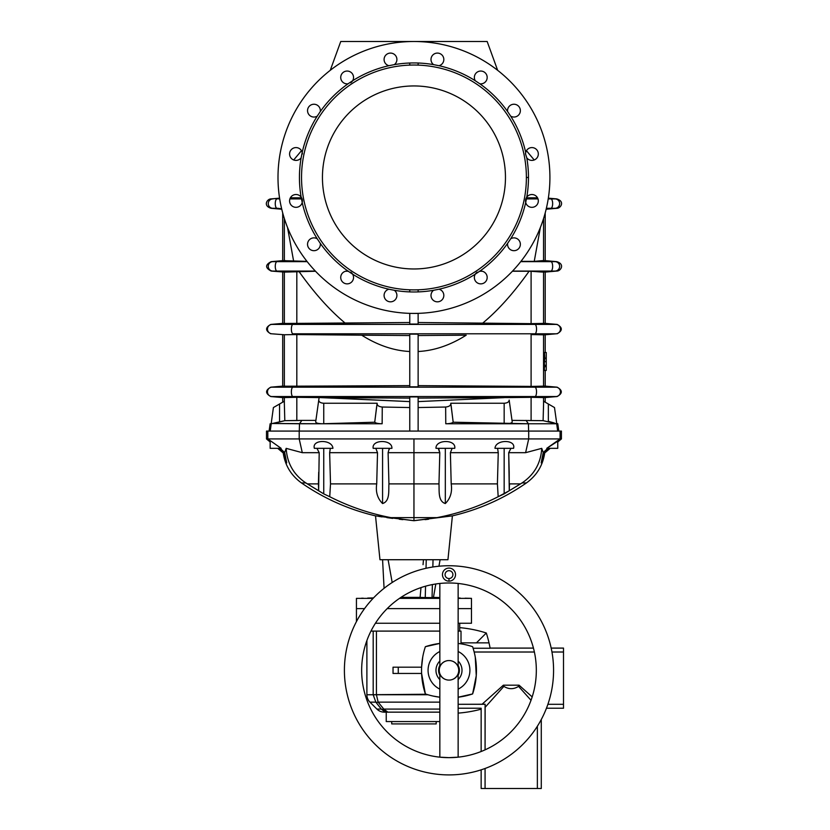 <?xml version="1.0" encoding="UTF-8"?>
<svg xmlns="http://www.w3.org/2000/svg" width="830" height="830" viewBox="0 0 830 830"><rect width="100%" height="100%" fill="white"/><g stroke="black" fill="none" stroke-linecap="round" stroke-linejoin="round"><path stroke-width="1.25" d="M461.013 643.841L461.013 631.101L458.139 631.101L461.013 631.101L461.013 642.866L489.015 642.866A122.56 122.56 0 0 0 486.307 633A122.56 122.56 0 0 0 459.706 627.646A122.56 122.56 0 0 1 486.307 633L476.441 642.866L486.307 633A122.56 122.56 0 0 1 490.125 648.251L473.11 648.251L474.169 652.017L534.375 652.017L474.169 652.017L473.11 648.251L490.125 648.251A122.56 122.56 0 0 0 489.015 642.866L461.013 642.866L461.013 643.841L459.436 643.603L461.013 643.841M458.139 643.426L459.436 643.603L458.139 643.426A74.679 74.679 0 0 1 472.612 646.695A74.679 74.679 0 0 1 472.612 693.942L458.451 697.169L458.139 698.341L458.139 697.21A74.679 74.679 0 0 0 472.612 693.942L476.254 675.693L475.268 657.132L476.254 675.693L472.612 693.942A74.679 74.679 0 0 0 472.612 646.695A74.679 74.679 0 0 0 458.139 643.426M433.239 696.09L439.838 697.21A74.679 74.679 0 0 1 425.375 693.942A74.679 74.679 0 0 0 439.838 697.21L433.239 696.09M426.33 694.254L366.891 694.752A10.458 10.458 0 0 0 369.952 702.139L375.834 702.139L373.189 694.752L375.834 702.139L381.323 709.09L376.903 709.09L369.952 702.139L376.903 709.09A10.458 10.458 0 0 0 384.3 712.15L387.849 712.15L381.323 709.09L387.849 712.15L384.3 712.15A10.458 10.458 0 0 1 376.903 709.09L381.323 709.09L383.834 711.113M427.938 694.741L376.426 694.752L378.148 702.139A5.229 2.749 141.7 0 1 375.834 702.139L369.952 702.139A10.458 10.458 0 0 1 366.891 694.752L376.426 694.752L376.426 631.101L373.189 631.101L373.189 694.752L373.189 631.101L370.969 631.101M563.508 652.017L563.508 648.095L551.182 648.095L563.508 648.095L563.508 704.307C563.508 709.515 563.508 709.515 563.508 704.307L547.904 704.307L563.508 704.307L563.508 652.017L551.96 652.017L563.508 652.017M533.441 648.095L490.105 648.095L533.441 648.095M537.363 788.5L541.285 788.5L541.285 719.506L541.285 788.5L485.073 788.5C479.875 788.5 479.875 788.5 485.073 788.5L537.363 788.5L537.363 726.25L537.363 788.5M549.896 448.335L546.773 448.335L560.094 438.925L528.7 438.925L528.7 431.081L299.205 431.081L299.205 438.925L413.952 438.925L413.952 452.682L388.108 452.682L388.243 457.849L388.108 452.682L413.952 452.682L413.952 483.89L438.966 483.89C439.412 490.53 437.752 501.206 445.326 503.54C450.441 498.477 452.392 491.931 451.198 483.89C452.392 491.931 450.441 498.477 445.326 503.54L445.326 448.335L445.326 503.54C437.752 501.206 439.412 490.53 438.966 483.89L413.952 483.89L413.952 517.64L390.961 517.64L413.952 520.721L375.513 515.866L413.952 520.721L452.402 515.866L413.952 520.721L390.961 517.64C369.537 513.552 349.129 506.58 329.738 496.714L330.506 483.89L329.738 496.714L323.752 493.892L323.752 448.335L323.752 493.892L329.738 496.714C349.129 506.58 369.537 513.552 390.961 517.64L413.952 517.64L413.952 520.69L436.943 517.64L413.952 517.64L413.952 483.89L388.938 483.89L388.243 457.849L388.938 483.89C388.492 490.53 390.152 501.206 382.578 503.54L382.578 448.335L382.578 503.54C390.152 501.206 388.492 490.53 388.938 483.89L413.952 483.89L413.952 438.925L528.7 438.925L525.608 452.682L541.741 448.356L543.225 452.526L541.181 462.881C542.353 461.065 543.339 457.755 544.138 452.962L550.197 448.335L544.698 452.962L548.35 449.518L548.35 448.335L548.35 449.518L549.74 448.335L544.138 452.962C543.339 457.755 542.353 461.065 541.181 462.881L543.225 452.526L541.741 448.356C540.838 463.171 534.271 474.698 522.039 482.936L526.428 482.936L522.039 482.936L509.267 490.738L508.707 452.682L510.948 448.335L508.707 452.682L525.608 452.682L528.7 438.925L299.205 438.925L302.296 452.682L319.197 452.682L316.956 448.335L319.197 452.682L302.296 452.682L299.205 438.925L266.492 438.925L266.492 431.081L561.422 431.081L561.422 438.925L557.76 441.996L561.422 438.925L560.094 438.925L557.21 441.394M504.163 448.335L504.163 493.892L509.267 490.738L509.195 472.208L509.267 490.738L498.176 496.714L497.409 483.89L451.198 483.89L450.389 452.682L452.122 448.335L450.389 452.682L498.259 452.682L497.585 448.335L498.259 452.682L450.389 452.682L451.198 483.89L497.409 483.89L498.259 452.682L497.409 483.89L498.176 496.714C478.786 506.58 458.378 513.552 436.943 517.64C458.378 513.552 478.786 506.58 498.176 496.714L504.163 493.892L504.163 448.335M283.767 452.962L279.565 449.518L279.565 448.335L279.565 449.518L283.767 452.962C284.565 457.755 285.551 461.065 286.724 462.881L284.68 452.526L280.125 448.335L284.68 452.526L286.724 462.881C285.551 461.065 284.565 457.755 283.767 452.962C284.565 457.755 285.551 461.065 286.724 462.881L284.68 452.526L286.174 448.356L284.68 452.526M330.506 483.89L329.645 452.682L330.33 448.335L329.645 452.682L377.515 452.682L375.793 448.335L377.515 452.682L329.645 452.682L330.506 483.89L376.716 483.89L330.506 483.89M388.108 452.682L389.291 448.335L388.108 452.682M389.374 448.335L389.405 449.248L389.291 448.335M314.363 448.335C311.592 439.257 332.374 439.226 332.923 448.335L314.342 448.335L332.923 448.335C332.374 439.226 311.592 439.257 314.363 448.335L314.342 447.712M373.168 448.335C371.487 439.278 392.434 439.246 391.916 448.335L373.168 448.335L391.916 448.335C392.434 439.246 371.487 439.278 373.168 448.335M382.578 503.54C377.474 498.477 375.513 491.931 376.716 483.89L377.515 452.682L376.716 483.89C375.513 491.931 377.474 498.477 382.578 503.54M318.43 483.89L318.637 490.738L318.43 483.89L307.339 483.89L323.752 493.892L318.637 490.738L319.197 452.682L318.637 490.738L305.865 482.936C293.644 474.698 287.076 463.171 286.174 448.356L302.296 452.682L286.174 448.356C287.076 463.171 293.644 474.698 305.865 482.936L301.477 482.936L305.865 482.936L307.339 483.89L318.43 483.89L318.71 472.208M513.573 447.785L513.573 448.335L494.981 448.335C495.531 439.226 516.312 439.257 513.542 448.335C516.312 439.257 495.531 439.226 494.981 448.335L513.573 448.335M423.476 559.721L423.041 564.659M544.324 397.591L557.127 396.553L543.557 397.497L543.557 404.407L543.557 397.497L532.072 397.311L535.07 396.553L270.788 396.553L282.698 397.591L271.721 396.553A4.71 4.689 -90 0 1 271.721 387.174L284.348 386.23L284.348 334.749L271.721 333.795A4.71 4.689 -90 0 1 271.721 324.416L284.348 323.472L284.348 272.074L271.192 271.068L284.348 272.074L284.348 323.472L409.771 322.517L345.207 323.14C329.645 310.202 314.186 292.907 298.81 271.244C314.186 292.907 329.645 310.202 345.207 323.14L296.818 323.648L296.818 271.275L296.818 323.648L282.698 323.378L271.721 324.416A4.71 4.689 90 0 0 271.721 333.795L284.348 334.749L284.348 386.23L409.771 385.628L296.818 386.396L296.818 334.573L296.818 386.396L282.698 386.126L271.721 387.174A4.71 4.689 90 0 0 271.721 396.553L283.59 397.591L271.721 396.553L292.845 396.553A4.71 1.608 -90 0 1 291.372 391.864A4.71 1.608 -90 0 1 292.845 387.174L271.721 387.174L292.845 387.174L295.833 386.407L292.845 387.174A4.71 1.608 90 0 0 291.372 391.864A4.71 1.608 90 0 0 292.845 396.553L295.833 397.311L283.59 397.591L284.348 397.497L284.348 404.407L284.348 397.497L295.833 397.311L292.845 396.553L535.07 396.553A4.71 1.608 -90 0 0 536.533 391.864A4.71 1.608 -90 0 0 535.07 387.174L292.845 387.174L535.07 387.174L532.072 386.407L418.133 385.628L531.096 386.396L531.096 334.573L535.07 333.795L292.845 333.795A4.71 1.608 -90 0 1 291.372 329.105A4.71 1.608 -90 0 1 292.845 324.416L271.721 324.416L292.845 324.416L295.833 323.659L292.845 324.416A4.71 1.608 90 0 0 291.372 329.105A4.71 1.608 90 0 0 292.845 333.795L295.833 334.563L284.348 334.749L295.833 334.563L292.845 333.795L535.07 333.795A4.71 1.608 -90 0 0 536.533 329.105A4.71 1.608 -90 0 0 535.07 324.416L292.845 324.416L535.07 324.416L532.072 323.659L418.133 322.517L482.697 323.14C498.259 310.202 513.729 292.907 529.094 271.244L512.401 271.244L529.094 271.244C513.729 292.907 498.259 310.202 482.697 323.14L531.096 323.648L531.096 271.275L529.094 271.244L531.096 271.275L531.096 323.648L545.206 323.378L556.183 324.416A4.71 4.689 90 0 1 556.183 333.795L543.557 334.749L543.557 386.23L556.183 387.174A4.71 4.689 90 0 1 556.183 396.553L545.206 397.591L556.183 396.553L535.07 396.553L531.096 397.321L544.324 397.591M543.557 272.074L556.712 271.068L543.557 272.074L543.557 323.472L543.557 272.074L531.096 271.275L542.374 272.074L549.906 271.068L512.567 271.068L556.712 271.068L545.206 272.074L554.98 271.068A4.71 4.669 -90 0 0 559.648 266.357A4.71 4.669 -90 0 0 554.98 261.647L556.712 261.647L554.98 261.647A4.71 4.669 90 0 1 559.648 266.357A4.71 4.669 90 0 1 554.98 271.068L543.557 272.074M546.15 209.233L556.712 208.309L546.15 209.233M556.743 423.487L557.781 423.757L556.743 423.487M281.754 209.233L271.192 208.309L281.754 209.233M271.171 423.487L322.486 423.757C318.098 423.653 315.836 423.02 315.69 421.868L318.751 400.112C318.876 401.979 320.536 403.027 323.752 403.245L377.152 403.245C376.934 405.382 378.646 406.638 382.267 407.032L409.771 407.551L382.267 407.032L382.142 423.757C378.231 423.694 375.762 423.176 374.724 422.211L322.486 423.757L382.142 423.757L299.485 423.757L299.298 431.081L299.485 423.757L301.861 420.395L315.898 420.395L301.861 420.395L299.485 423.757L271.171 423.487M544.387 370.419L544.387 366.704L546.254 366.704L546.254 365.262L546.254 366.704L544.387 366.704L544.387 370.419L546.254 370.419L546.254 366.704L546.254 370.419L544.387 370.419M545.071 366.704L545.092 365.262L545.071 366.704M544.387 365.262L544.387 361.683L546.254 361.683L546.254 352.491L544.459 352.491L546.254 352.491L546.254 358.176L544.781 358.176L544.459 352.491L544.781 358.176L546.254 358.176L546.254 361.683L544.387 361.683L544.387 365.262L546.254 365.262L544.387 365.262M544.48 361.683L544.781 358.176L544.48 361.683M284.296 401.264L284.804 420.665L301.861 420.395L296.818 420.54L296.818 397.321L296.818 420.54L284.804 420.665L271.171 423.757L270.217 431.081L271.234 423.757L279.565 421.982L279.565 403.992L273.402 407.551L279.565 403.992L279.565 421.982L284.804 420.665L284.296 401.264L279.565 403.992L284.296 401.264M409.771 398.089L323.845 397.643L409.771 401.606L319.114 397.539L318.751 400.112L319.114 397.539L409.771 398.089M319.104 397.591L295.833 397.311L319.104 397.591M409.771 351.505C393.721 350.696 377.702 345.259 361.704 335.185L295.833 334.563L361.704 335.185C377.702 345.259 393.721 350.696 409.771 351.505M418.133 431.081L418.133 396.906L409.771 396.906L409.771 431.081L409.771 396.906L418.133 396.906L418.133 431.081M409.771 334.148L409.771 386.822L418.133 386.822L418.133 334.148L409.771 334.148L418.133 334.148L418.133 386.822L409.771 386.822L409.771 334.148M409.771 335.538L361.704 335.185L409.771 335.538M348.642 271.244L345.622 271.244L348.642 271.244M315.514 271.244L284.348 272.074L272.935 271.068A4.71 4.669 -90 0 1 268.256 266.357A4.71 4.669 -90 0 1 272.935 261.647L284.348 260.641L284.348 218.539L284.348 260.641L293.664 261.357L287.533 227.482L293.664 261.357L306.965 261.357L282.698 260.641L271.192 261.647L278.009 261.647L285.541 260.641L272.935 261.647A4.71 4.669 90 0 0 268.256 266.357A4.71 4.669 90 0 0 272.935 271.068L285.541 272.074L315.514 271.244M409.771 313.356L409.771 324.063L418.133 324.063L418.133 313.418L413.952 313.418A135.964 135.964 0 0 0 418.133 313.356L418.133 324.063L409.771 324.063L409.771 313.356A135.964 135.964 0 0 0 413.952 313.418L418.133 313.356M409.771 291.901L409.771 289.815L409.771 291.901M301.477 150.687L293.685 159.972L301.477 150.687M290.386 197.82L301.601 197.82L290.386 197.82M418.133 291.901L418.133 289.815L418.133 291.901M418.133 65.114L418.133 63.018L418.133 65.114M409.771 63.018L409.771 65.114L409.771 63.018M507.618 111.573L507.618 111.573A6.401 6.401 0 0 1 515.098 104.341A6.401 6.401 0 0 1 519.954 112.89A6.401 6.401 0 0 1 510.678 116.138L510.678 116.138A114.519 114.519 0 0 1 525.701 152.429A6.401 6.401 0 0 0 525.514 153.996L525.701 152.429A6.401 6.401 0 0 1 534.852 148.3A6.401 6.401 0 0 1 536.803 158.136A6.401 6.401 0 0 1 526.78 157.825L526.78 157.825A114.519 114.519 0 0 1 526.78 197.094A6.401 6.401 0 0 0 525.701 202.489A114.519 114.519 0 0 1 510.678 238.781L510.678 238.781A6.401 6.401 0 0 1 519.954 242.028A6.401 6.401 0 0 1 515.098 250.587A6.401 6.401 0 0 1 507.618 243.356L507.618 243.356A114.519 114.519 0 0 1 479.844 271.13L479.844 271.13A6.401 6.401 0 0 1 487.148 276.846A6.401 6.401 0 0 1 481.089 283.86A6.401 6.401 0 0 1 475.268 274.18A114.519 114.519 0 0 1 438.987 289.214A6.401 6.401 0 0 1 443.739 296.476A6.401 6.401 0 0 1 436.891 301.809A6.401 6.401 0 0 1 433.592 290.282A114.519 114.519 0 0 1 394.312 290.282L394.312 290.282A6.401 6.401 0 0 1 391.013 301.809A6.401 6.401 0 0 1 384.176 296.476A6.401 6.401 0 0 1 388.917 289.214L388.917 289.214A114.519 114.519 0 0 1 352.636 274.18A6.401 6.401 0 0 1 353.538 277.469A6.401 6.401 0 0 0 350.696 272.136A6.401 6.401 0 0 1 352.636 274.18A114.519 114.519 0 0 0 388.917 289.214L394.312 290.282A114.519 114.519 0 0 0 433.592 290.282L438.987 289.214A114.519 114.519 0 0 0 475.268 274.18L479.844 271.13A114.519 114.519 0 0 0 507.618 243.356L510.678 238.781A114.519 114.519 0 0 0 525.701 202.489L526.78 197.094A6.401 6.401 0 0 1 536.803 196.783A6.401 6.401 0 0 1 534.852 206.618A6.401 6.401 0 0 1 525.701 202.489A6.401 6.401 0 0 0 534.852 206.618A6.401 6.401 0 0 0 536.803 196.783A6.401 6.401 0 0 0 526.78 197.094A114.519 114.519 0 0 0 526.78 157.825L525.514 153.996L526.78 157.825A6.401 6.401 0 0 0 536.803 158.136A6.401 6.401 0 0 0 534.852 148.3A6.401 6.401 0 0 0 525.701 152.429A114.519 114.519 0 0 0 510.678 116.138L507.618 111.573A114.519 114.519 0 0 0 479.844 83.799A114.519 114.519 0 0 1 507.618 111.573L510.678 116.138A6.401 6.401 0 0 0 519.954 112.89A6.401 6.401 0 0 0 515.098 104.341A6.401 6.401 0 0 0 507.618 111.573L507.618 111.573M433.592 64.636L433.592 64.636A6.401 6.401 0 0 1 436.891 53.11A6.401 6.401 0 0 1 443.739 58.442A6.401 6.401 0 0 1 438.987 65.705L438.987 65.705A114.519 114.519 0 0 1 475.268 80.738A6.401 6.401 0 0 1 481.089 71.058A6.401 6.401 0 0 1 487.148 78.072A6.401 6.401 0 0 1 479.844 83.799L475.268 80.738A114.519 114.519 0 0 0 438.987 65.705L433.592 64.636A114.519 114.519 0 0 0 394.312 64.636L394.312 64.636A114.519 114.519 0 0 1 433.592 64.636L438.987 65.705A6.401 6.401 0 0 0 443.739 58.442A6.401 6.401 0 0 0 436.891 53.11A6.401 6.401 0 0 0 433.592 64.636L433.592 64.636M474.366 277.469A6.401 6.401 0 0 1 477.209 272.136A6.401 6.401 0 0 0 481.089 283.86A6.401 6.401 0 0 0 487.148 276.846A6.401 6.401 0 0 0 479.844 271.13L475.268 274.18M317.236 116.138L317.236 116.138A6.401 6.401 0 0 1 307.951 112.89A6.401 6.401 0 0 1 312.806 104.341A6.401 6.401 0 0 1 320.287 111.573L320.287 111.573A114.519 114.519 0 0 1 348.061 83.799L348.061 83.799A6.401 6.401 0 0 1 340.757 78.072A6.401 6.401 0 0 1 346.826 71.058A6.401 6.401 0 0 1 352.636 80.738A114.519 114.519 0 0 1 388.917 65.705L388.917 65.705A6.401 6.401 0 0 1 384.176 58.442A6.401 6.401 0 0 1 391.013 53.11A6.401 6.401 0 0 1 394.312 64.636L388.917 65.705A114.519 114.519 0 0 0 352.636 80.738L348.061 83.799A114.519 114.519 0 0 0 320.287 111.573L317.236 116.138A114.519 114.519 0 0 0 302.203 152.429A114.519 114.519 0 0 1 317.236 116.138L320.287 111.573A6.401 6.401 0 0 0 312.806 104.341A6.401 6.401 0 0 0 307.951 112.89A6.401 6.401 0 0 0 317.236 116.138M302.4 153.996A6.401 6.401 0 0 0 302.203 152.429L301.134 157.825A6.401 6.401 0 0 1 291.102 158.136A6.401 6.401 0 0 1 293.063 148.3A6.401 6.401 0 0 1 302.203 152.429A6.401 6.401 0 0 0 293.063 148.3A6.401 6.401 0 0 0 291.102 158.136A6.401 6.401 0 0 0 301.134 157.825A114.519 114.519 0 0 0 301.134 197.094A114.519 114.519 0 0 1 301.134 157.825L302.203 152.429A6.401 6.401 0 0 1 302.4 153.996M302.4 200.922A6.401 6.401 0 0 0 301.134 197.094L302.203 202.489A6.401 6.401 0 0 0 302.4 200.922A6.401 6.401 0 0 1 293.063 206.618A6.401 6.401 0 0 1 291.102 196.783A6.401 6.401 0 0 1 301.134 197.094A6.401 6.401 0 0 0 291.102 196.783A6.401 6.401 0 0 0 293.063 206.618A6.401 6.401 0 0 0 302.203 202.489A114.519 114.519 0 0 0 317.236 238.781A114.519 114.519 0 0 1 302.203 202.489L301.134 197.094A6.401 6.401 0 0 1 302.4 200.922M350.685 82.782A6.401 6.401 0 0 0 353.538 77.46A6.401 6.401 0 0 1 350.685 82.782M348.061 271.13L348.061 271.13A114.519 114.519 0 0 1 320.287 243.356A6.401 6.401 0 0 1 312.806 250.587A6.401 6.401 0 0 1 307.951 242.028A6.401 6.401 0 0 1 317.236 238.781L320.287 243.356A114.519 114.519 0 0 0 348.061 271.13L352.636 274.18L348.061 271.13A6.401 6.401 0 0 0 340.757 276.846A6.401 6.401 0 0 0 346.826 283.86A6.401 6.401 0 0 0 353.538 277.469A6.401 6.401 0 0 1 346.826 283.86A6.401 6.401 0 0 1 340.757 276.846A6.401 6.401 0 0 1 348.061 271.13L348.061 271.13M549.917 177.464A135.964 135.964 0 0 1 345.975 295.21A135.964 135.964 0 0 1 345.975 59.719A135.964 135.964 0 0 1 549.917 177.464A135.964 135.964 0 0 0 345.975 59.719A135.964 135.964 0 0 0 345.975 295.21A135.964 135.964 0 0 0 549.917 177.464M497.647 70.311A135.964 135.964 0 0 0 330.257 70.311L340.746 41.5L487.169 41.5L497.647 70.311L487.169 41.5L340.746 41.5L330.257 70.311M526.386 177.464A112.434 112.434 0 0 1 357.74 274.823A112.434 112.434 0 0 1 357.74 80.095A112.434 112.434 0 0 1 526.386 177.464L528.471 177.464L526.386 177.464A112.434 112.434 0 0 0 357.74 80.095A112.434 112.434 0 0 0 357.74 274.823A112.434 112.434 0 0 0 526.386 177.464M322.445 177.464A91.508 91.508 0 0 1 459.706 98.21A91.508 91.508 0 0 1 459.706 256.709A91.508 91.508 0 0 1 322.445 177.464A91.508 91.508 0 0 0 459.706 256.709A91.508 91.508 0 0 0 459.706 98.21A91.508 91.508 0 0 0 322.445 177.464M377.059 403.857L374.724 422.211C375.762 423.176 378.231 423.694 382.142 423.757L382.267 407.032C378.646 406.638 376.934 405.382 377.152 403.245L323.752 403.245L323.752 423.736L374.724 422.211L376.685 406.327M376.55 407.323L377.152 403.245C376.934 405.382 378.646 406.638 382.267 407.032M322.486 423.757L323.752 423.736L323.752 403.245C320.536 403.027 318.876 401.979 318.751 400.112L315.69 421.868C315.836 423.02 318.098 423.653 322.486 423.757L323.752 423.736M279.658 198.681L278.009 198.899L279.658 198.681M289.919 198.899L302.068 198.899L289.919 198.899M279.606 198.308L271.192 198.899L279.606 198.308M281.723 209.087L272.935 208.309A4.71 4.669 -90 0 1 268.256 203.609A4.71 4.669 -90 0 1 272.935 198.899A4.71 4.669 90 0 0 268.256 203.609A4.71 4.669 90 0 0 272.935 208.309L278.009 208.309C274.346 209.99 274.346 197.229 278.009 198.899C274.346 197.229 274.346 209.99 278.009 208.309L272.935 208.309L281.723 209.087M281.65 208.797L278.009 208.309L281.65 208.797M347.417 271.068L346.847 271.068L347.417 271.068M315.348 271.068L278.009 271.068C274.346 272.738 274.346 259.977 278.009 261.647L307.193 261.647L278.009 261.647C274.346 259.977 274.346 272.738 278.009 271.068L272.935 271.068L284.348 272.074L278.009 271.068L315.348 271.068M418.133 335.538L466.201 335.185C450.213 345.259 434.194 350.696 418.133 351.505C434.194 350.696 450.213 345.259 466.201 335.185L418.133 335.538M418.133 398.089L508.8 397.539L418.133 398.089M508.8 397.591L531.096 397.321L508.8 397.591M296.818 386.396L295.833 386.407M296.818 323.648L295.833 323.659M271.171 423.757L273.402 407.551M296.818 334.573L295.833 334.563M296.818 397.321L295.833 397.311M418.133 401.606L504.059 397.643L418.133 401.606M512.006 420.395L531.096 420.54L531.096 397.321L531.096 420.54L543.1 420.665L543.557 404.407L543.1 420.665L512.006 420.395M418.133 407.551L445.648 407.032C449.269 406.638 450.97 405.382 450.763 403.245L504.163 403.245C507.369 403.027 509.039 401.979 509.164 400.112L512.214 421.868C512.069 423.02 509.807 423.653 505.418 423.757L528.42 423.757L526.044 420.395L528.42 423.757L453.18 422.211C452.143 423.176 449.673 423.694 445.772 423.757L505.418 423.757L445.772 423.757L445.648 407.032L418.133 407.551M482.282 271.244L479.263 271.244L482.282 271.244M532.072 386.407L543.557 386.23L543.557 334.749L531.096 334.573L531.096 386.396L535.07 387.174A4.71 1.608 90 0 1 536.533 391.864A4.71 1.608 90 0 1 535.07 396.553L556.183 396.553A4.71 4.689 -90 0 0 556.183 387.174L535.07 387.174L556.183 387.174L544.324 386.126L532.072 386.407M543.557 260.641L545.206 260.641L543.557 260.641L543.557 218.539L543.557 260.641L554.98 261.647L543.557 260.641M540.382 227.482L534.24 261.357L542.374 260.641L554.98 261.647L549.906 261.647C553.558 259.977 553.558 272.738 549.906 271.068C553.558 272.738 553.558 259.977 549.906 261.647L542.374 260.641L534.24 261.357L540.382 227.482M526.313 197.82L537.518 197.82L526.313 197.82M534.219 159.972L526.428 150.687L534.219 159.972M548.35 421.329L554.201 422.937M556.764 423.757L543.1 420.665L556.774 423.746L554.502 407.551L548.35 403.992L548.35 421.982L548.35 403.992L543.619 401.264L554.502 407.551M520.95 261.357L534.24 261.357L520.95 261.357M528.617 431.081L528.42 423.757L556.671 423.757L557.698 431.081L556.671 423.757L528.42 423.757L528.617 431.081M451.219 406.327L453.18 422.211L504.163 423.736L504.163 403.245L450.763 403.245C450.97 405.382 449.269 406.638 445.648 407.032L445.772 423.757C449.673 423.694 452.143 423.176 453.18 422.211L450.856 403.857M450.763 403.245L451.364 407.323M504.163 423.736L505.418 423.757C509.807 423.653 512.069 423.02 512.214 421.868L509.164 400.112C509.039 401.979 507.369 403.027 504.163 403.245L504.163 423.736M525.836 198.899L537.996 198.899L525.836 198.899M548.215 198.899L554.98 198.899L548.308 198.308L554.98 198.899A4.71 4.669 90 0 1 559.648 203.609A4.71 4.669 90 0 1 554.98 208.309A4.71 4.669 -90 0 0 559.648 203.609A4.71 4.669 -90 0 0 554.98 198.899L549.906 198.899C553.558 197.229 553.558 209.99 549.906 208.309L554.98 208.309L549.906 208.309C553.558 209.99 553.558 197.229 549.906 198.899L548.215 198.899M546.368 208.309L549.906 208.309L546.368 208.309M481.058 271.068L480.487 271.068L481.058 271.068M520.711 261.647L549.906 261.647L520.711 261.647M557.127 333.795C562.688 330.672 562.688 327.549 557.127 324.416L545.206 323.378L545.206 272.074M544.324 334.843L556.183 333.795L535.07 333.795L532.072 334.563L544.324 334.843M535.07 324.416A4.71 1.608 90 0 1 536.533 329.105A4.71 1.608 90 0 1 535.07 333.795L556.183 333.795A4.71 4.689 -90 0 0 556.183 324.416L535.07 324.416L556.183 324.416L544.324 323.378L532.072 323.659L535.07 324.416M546.254 365.262L546.254 361.683L546.254 365.262M435.812 583.988L433.457 597.372L432.057 597.372L439.838 597.538M432.046 597.631L432.389 584.579L432.046 597.631L413.952 597.372L413.952 598.368L439.838 598.368L413.952 598.368L413.952 597.372L400.983 597.372L420.105 597.372L420.986 587.599L420.105 597.372L425.251 597.631L425.551 586.198L425.251 597.631M458.139 598.368L471.471 598.368L458.139 598.368M356.433 621.629L356.433 608.618L364.546 608.618L356.433 608.618L356.433 598.368L373.085 598.368L358.259 598.368M399.5 598.368L413.952 598.368L399.5 598.368M458.139 623.257L471.471 623.257L471.471 608.618L458.139 608.618L471.471 608.618L471.471 598.368L465.101 598.202M361.911 598.233L362.43 598.212M361.361 598.243L363.239 598.191M367.68 598.067L373.521 597.922M413.952 598.316C407.883 598.243 407.883 598.16 413.952 598.067C407.883 598.16 407.883 598.243 413.952 598.316C420.022 598.243 420.022 598.16 413.952 598.067L413.952 598.316C420.022 598.243 420.022 598.16 413.952 598.067L413.817 598.067M410.58 598.108L409.605 598.15L410.601 598.285M410.653 598.285L412.054 598.306M438.946 566.216L440.097 559.721L382.578 559.721L384.072 588.314L382.578 559.721M388.108 559.721L392.185 582.504L388.108 559.721M283.217 452.962L277.708 448.335L283.217 452.962C285.095 465.516 291.174 475.507 301.477 482.936C324.084 498.581 348.756 509.558 375.513 515.866L379.964 559.721L447.941 559.721L452.402 515.866C479.149 509.558 503.831 498.581 526.428 482.936C536.73 475.507 542.82 465.516 544.698 452.962M270.155 441.996L266.492 438.925L270.155 441.996M402.841 519.653L399.323 519.248M382.059 516.893L378.48 516.343L382.059 516.893M386.853 517.598L392.694 518.408M387.195 608.618L439.838 608.618L387.195 608.618M270.155 441.197L270.155 448.335L281.131 448.335L267.82 438.925L281.131 448.335L278.009 448.335M279.565 449.518L278.164 448.335L279.565 449.518M413.952 517.64L436.943 517.64L413.952 520.69L413.952 517.64M438.624 448.335L439.807 452.682L438.966 483.89L439.807 452.682L413.952 452.682L439.807 452.682L438.51 449.248M435.989 448.335C435.47 439.246 456.427 439.278 454.736 448.335L435.989 448.335L454.736 448.335C456.427 439.278 435.47 439.246 435.989 448.335M267.82 438.925L299.205 438.925L299.205 431.081L267.82 431.081L267.82 438.925L267.82 431.081L266.492 431.081L266.492 438.925L267.82 438.925M413.952 520.721L452.402 515.866L413.952 520.721M428.55 519.248L425.074 519.653M543.225 452.526L547.779 448.335L543.225 452.526L541.181 462.881C542.353 461.065 543.339 457.755 544.138 452.962M509.485 483.89L509.267 490.738L520.566 483.89L509.485 483.89L520.566 483.89L522.039 482.936C534.271 474.698 540.838 463.171 541.741 448.356L525.608 452.682L508.707 452.682L509.195 472.208M528.7 431.081L528.7 438.925L560.094 438.925L560.094 431.081L528.7 431.081M560.094 431.081L560.094 438.925L561.422 438.925L561.422 431.081L560.094 431.081M557.76 441.197L546.773 448.335L557.76 448.335L557.76 441.197M426.018 568.291L426.247 559.721L426.018 568.291M433.042 559.721L432.845 566.983L433.042 559.721M375.43 623.257L439.838 623.257M448.989 578.541A3.922 3.922 0 0 0 452.392 572.659A3.922 3.922 0 0 0 445.596 572.659A3.922 3.922 0 0 0 448.989 578.541A3.922 3.922 0 0 1 445.596 572.659A3.922 3.922 0 0 1 452.392 572.659A3.922 3.922 0 0 1 448.989 578.541L448.989 581.156L448.989 578.541M448.989 568.083A6.536 6.536 0 0 0 442.452 574.619A6.536 6.536 0 0 0 448.989 581.156A6.536 6.536 0 0 0 455.525 574.619A6.536 6.536 0 0 0 448.989 568.083A6.536 6.536 0 0 1 455.525 574.619A6.536 6.536 0 0 1 448.989 581.156A6.536 6.536 0 0 1 442.452 574.619A6.536 6.536 0 0 1 448.989 568.083M448.989 774.909A104.59 104.59 0 0 1 358.415 618.028A104.59 104.59 0 0 1 539.562 618.028A104.59 104.59 0 0 1 448.989 774.909A104.59 104.59 0 0 0 539.562 618.028A104.59 104.59 0 0 0 358.415 618.028A104.59 104.59 0 0 0 448.989 774.909M458.139 757.168L458.139 674.178L458.139 757.168L448.989 757.645A87.326 87.326 0 0 1 373.365 626.65A87.326 87.326 0 0 1 524.622 626.65A87.326 87.326 0 0 1 448.989 757.645A87.326 87.326 0 0 0 524.622 626.65A87.326 87.326 0 0 0 373.365 626.65A87.326 87.326 0 0 0 448.989 757.645L439.838 757.168L439.838 674.178L439.838 757.168M458.139 583.469L458.139 666.459L458.139 583.469M439.838 666.459L439.838 583.469L439.838 666.459C441.519 663.035 444.258 661.074 448.044 660.576L449.943 660.576C453.72 661.074 456.459 663.035 458.139 666.459C456.459 663.035 453.72 661.074 449.943 660.576L448.044 660.576A9.794 9.794 0 0 0 448.044 680.061C444.258 679.563 441.519 677.602 439.838 674.178C441.519 677.602 444.258 679.563 448.044 680.061L449.943 680.061L448.044 680.061A9.794 9.794 0 0 1 448.044 660.576C444.258 661.074 441.519 663.035 439.838 666.459M458.139 674.178C456.459 677.602 453.72 679.563 449.943 680.061A9.794 9.794 0 0 0 449.943 660.576A9.794 9.794 0 0 1 449.943 680.061C453.72 679.563 456.459 677.602 458.139 674.178M439.838 661.064A13.021 13.021 0 0 0 439.838 679.583A13.021 13.021 0 0 1 439.838 661.064A13.021 13.021 0 0 0 439.838 679.583M458.139 679.583A13.021 13.021 0 0 0 458.139 661.064A13.021 13.021 0 0 1 458.139 679.583A13.021 13.021 0 0 0 458.139 661.064M391.729 721.561L391.729 723.916L436.175 723.916L436.175 721.561L436.175 723.916M458.139 675.267A10.406 10.406 0 0 0 458.139 665.37M439.838 665.37A10.406 10.406 0 0 0 439.838 675.267M386.24 712.15L386.24 721.561L439.838 721.561M518.563 686.369C513.666 689.429 508.769 689.429 503.872 686.369L485.073 707.378L485.073 749.843L485.145 704.234C479.833 709.546 479.833 709.546 485.145 704.234L485.073 707.378L503.872 686.369C508.769 689.429 513.666 689.429 518.563 686.369L531.013 700.281L518.563 686.369L519.061 685.186L518.563 686.369M485.073 768.487L485.073 788.5L485.073 768.487M481.151 769.835L481.151 788.5L485.073 788.5M383.802 709.09L378.148 702.139L383.802 709.09L380.628 705.21L383.802 709.09L439.838 709.09L383.802 709.09L387.849 712.15L385.089 710.843L387.849 712.15L439.838 712.15L387.849 712.15L383.802 709.09A5.229 2.781 141.2 0 1 381.323 709.09A5.229 2.781 -38.8 0 0 383.802 709.09L384.508 710.179M384.321 711.362L381.323 709.09L375.834 702.139A5.229 2.749 -38.3 0 0 378.148 702.139L380.628 705.21L378.148 702.139L376.426 694.752L376.426 631.101L439.838 631.101L373.189 631.101M458.139 713.115A122.56 122.56 0 0 0 481.151 709.162A122.56 122.56 0 0 1 458.139 713.115M546.462 708.229L563.508 708.229L563.508 704.307M532.175 696.91L519.061 685.186L503.374 685.186L503.872 686.369L503.374 685.186L482.002 704.307L485.145 704.234C479.833 709.546 479.833 709.546 485.145 704.234L458.139 704.307L482.002 704.307L503.374 685.186L519.061 685.186L532.175 696.91M439.838 651.509A20.916 20.916 0 0 0 439.838 689.128A20.916 20.916 0 0 1 439.838 651.509M458.139 689.128A20.916 20.916 0 0 0 458.139 651.509A20.916 20.916 0 0 1 458.139 689.128M439.838 702.139L378.148 702.139L439.838 702.139M393.036 667.185L393.036 673.452L398.265 673.452L398.265 667.185L393.036 667.185L398.265 667.185L398.265 673.452L421.599 673.452L393.036 673.452L393.036 667.185M425.375 646.695A74.679 74.679 0 0 0 425.375 693.942A74.679 74.679 0 0 1 425.375 646.695A74.679 74.679 0 0 1 439.838 643.426A74.679 74.679 0 0 0 425.375 646.695L439.838 643.426L425.375 646.695M421.599 667.185L398.265 667.185L421.599 667.185L422.761 656.852L421.599 667.185M458.139 697.21L472.612 693.942A74.679 74.679 0 0 1 458.139 697.21M422.014 678.701L425.375 693.942L421.599 673.452M409.252 598.202L410.622 598.108M410.694 598.108L412.116 598.077M388.917 289.214A6.401 6.401 0 0 0 384.176 296.476A6.401 6.401 0 0 0 391.013 301.809A6.401 6.401 0 0 0 394.312 290.282L388.917 289.214M353.538 277.469A6.401 6.401 0 0 0 352.636 274.18M394.312 64.636A6.401 6.401 0 0 0 391.013 53.11A6.401 6.401 0 0 0 384.176 58.442A6.401 6.401 0 0 0 388.917 65.705L394.312 64.636M353.538 77.46A6.401 6.401 0 0 0 346.826 71.058A6.401 6.401 0 0 0 340.757 78.072A6.401 6.401 0 0 0 348.061 83.799L352.636 80.738M317.236 238.781A6.401 6.401 0 0 0 307.951 242.028A6.401 6.401 0 0 0 312.806 250.587A6.401 6.401 0 0 0 320.287 243.356L317.236 238.781M431.009 295.418A6.401 6.401 0 0 0 436.891 301.809A6.401 6.401 0 0 0 443.739 296.476A6.401 6.401 0 0 0 438.987 289.214L433.592 290.282A6.401 6.401 0 0 0 431.009 295.418M474.366 77.46A6.401 6.401 0 0 0 475.268 80.738L479.844 83.799A6.401 6.401 0 0 0 487.148 78.072A6.401 6.401 0 0 0 481.089 71.058A6.401 6.401 0 0 0 474.366 77.46M507.555 244.279A6.401 6.401 0 0 0 515.098 250.587A6.401 6.401 0 0 0 519.954 242.028A6.401 6.401 0 0 0 510.678 238.781L507.618 243.356A6.401 6.401 0 0 0 507.555 244.279M526.78 197.094L525.514 200.922A6.401 6.401 0 0 1 526.78 197.094M525.701 202.489A6.401 6.401 0 0 1 525.514 200.922L525.701 202.489M525.701 152.429L525.514 153.996M557.127 396.553C562.688 393.42 562.688 390.297 557.127 387.174L545.206 386.126L545.206 370.419M545.206 334.843L545.206 352.491M282.698 397.591L282.698 402.187M270.788 396.553C265.216 393.42 265.216 390.297 270.788 387.174L282.698 386.126L282.698 334.843M271.192 271.068C265.123 267.924 265.123 264.791 271.192 261.647L282.698 260.641L282.698 212.926M270.788 333.795C265.216 330.672 265.216 327.549 270.788 324.416L282.698 323.378L282.698 272.074M270.134 423.757L269.107 431.081M279.575 198.163L271.192 198.899C267.229 198.692 262.612 205.902 271.192 208.309M545.206 397.591L545.206 402.187M556.712 271.068C560.634 271.265 565.334 264.116 556.712 261.647L545.206 260.641L545.206 212.926M557.781 423.757L558.808 431.081M556.712 208.309C560.634 208.517 565.334 201.368 556.712 198.899L548.329 198.163M458.139 598.015L460.235 598.067M458.139 708.229L481.151 708.229L481.151 751.513M366.891 694.752L366.891 640.553M459.706 623.257L459.706 631.101"/></g></svg>
